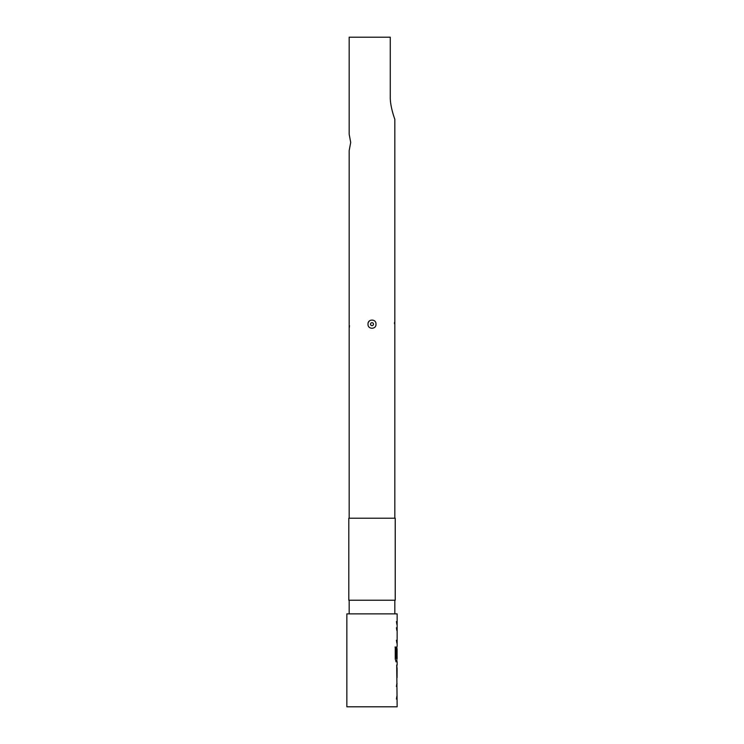 <?xml version="1.0" encoding="UTF-8"?>
<svg xmlns="http://www.w3.org/2000/svg" width="744" height="744" viewBox="0 0 744 744"><rect width="100%" height="100%" fill="white"/><g stroke="black" fill="none" stroke-linecap="round" stroke-linejoin="round"><path stroke-width="1.12" d="M396.868 683.68L396.431 686.545M396.868 696.207L396.44 699.072M396.868 665.629L397.073 677.366L397.091 667.898M396.868 677.552L396.868 679.821M396.868 646.973L396.868 648.926M395.008 647.038L395.938 647.038L395.938 658.394L396.803 658.403M396.868 658.589L396.868 661.769L395.882 661.769M396.868 661.137L397.147 661.769L396.143 661.769L395.259 659.091L395.259 647.038L396.199 647.038L396.199 658.394L397.147 658.589L396.868 647.001M396.44 627.722L396.868 630.596M396.431 640.249L396.868 643.123M396.44 621.603L396.868 624.476M375.98 324.17C376.38 318.748 367.629 318.739 368.02 324.17C367.61 329.592 376.371 329.601 375.98 324.17M349.178 518.215L349.178 150.623L350.703 142.42L349.178 134.227L349.178 37.2L390.274 37.2L390.274 96.804C389.996 105.769 394.292 117.905 394.822 119.207L394.822 518.215M368.419 322.31L369.098 321.259M394.478 323.668L394.534 322.319M395.231 518.215L395.231 600.213L348.806 600.213L348.806 518.215L395.231 518.215M349.178 600.213L349.178 613.874M394.822 600.213L394.822 613.874M397.147 646.369L397.147 613.874L346.853 613.874L346.853 706.8L397.147 706.8L396.71 665.024M397.147 661.769L397.147 665.024M397.091 648.926L397.073 657.278M397.147 627.722L396.868 628.355M396.868 642.491L397.064 643.123M397.064 683.68L396.868 684.303M396.868 698.449L397.147 699.072M349.485 325.612L349.42 326.523M349.373 326.988L349.299 327.639M396.812 667.898L397.091 677.552M370.521 324.17A1.479 1.479 0 0 1 372 322.691A1.479 1.479 0 0 1 373.479 324.17A1.479 1.479 0 0 1 372 325.649A1.479 1.479 0 0 1 370.521 324.17"/></g></svg>
